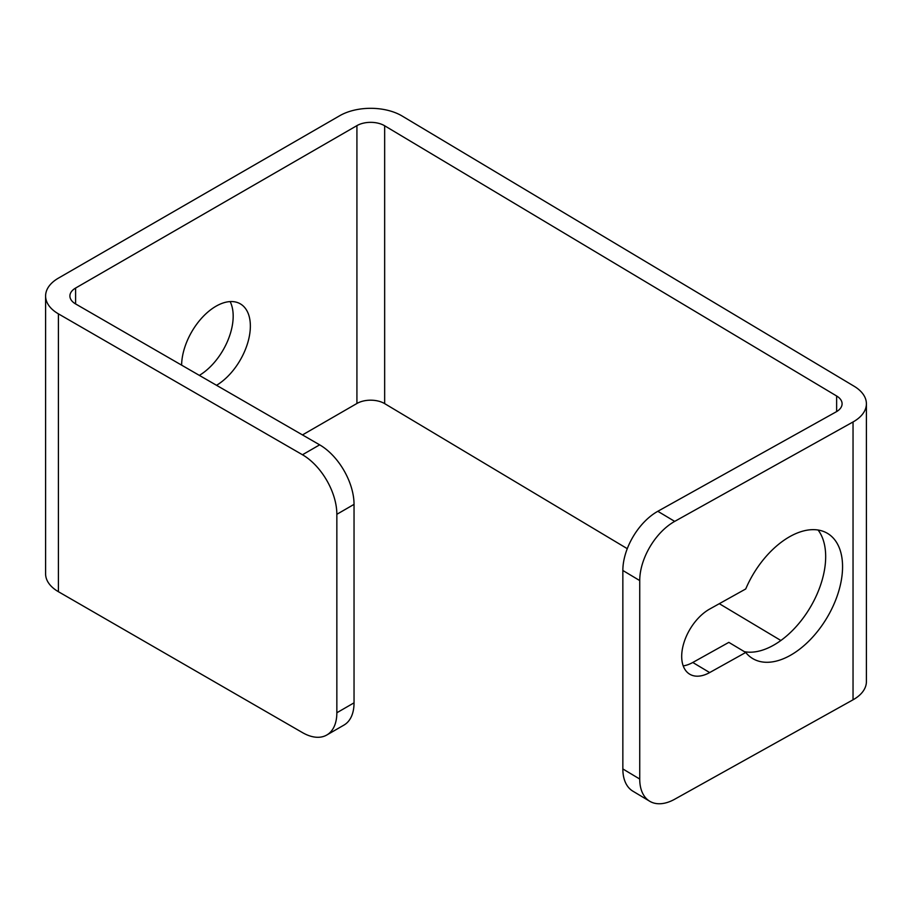 <?xml version="1.0" encoding="UTF-8"?>
<svg xmlns="http://www.w3.org/2000/svg" width="912" height="912" viewBox="0 0 912 912"><rect width="100%" height="100%" fill="white"/><g stroke="black" fill="none" stroke-linecap="round" stroke-linejoin="round"><path stroke-width="1.37" d="M674.698 521.39A48.61 28.557 120.9 0 0 639.734 580.579L622.85 570.479A48.61 28.557 -59.1 0 1 657.814 511.29L674.698 521.39L853.039 421.96A43.753 25.262 0 0 0 866.4 403.788A43.753 25.262 0 0 0 854.122 386.243L402.146 116.029A43.753 25.262 0 0 0 339.743 115.71L58.414 278.137A43.753 25.262 0 0 0 45.6 295.99A43.753 25.262 0 0 0 58.414 313.853L302.476 454.757L319.656 444.839A48.61 28.067 60 0 1 354.038 504.37L354.038 702.833A48.61 28.067 60 0 1 343.961 725.086L326.781 735.015A48.61 28.067 -120 0 0 336.847 712.762L354.038 702.833M657.814 511.29L836.156 411.859A19.448 11.229 0 0 0 842.095 403.788A19.448 11.229 0 0 0 836.635 395.99L384.659 125.776A19.448 11.229 0 0 0 356.923 125.628L75.605 288.055A19.448 11.229 0 0 0 69.905 295.99A19.448 11.229 0 0 0 75.605 303.935L319.656 444.839M639.734 580.579L639.734 779.042A48.61 28.557 120.9 0 0 649.754 801.272A48.61 28.557 120.9 0 0 674.698 799.231L853.039 699.8A43.753 25.262 0 0 0 866.4 681.629L866.4 403.788M780.877 640.498L719.306 603.687M627.274 548.671L384.659 403.617A19.448 11.229 0 0 0 356.923 403.48L302.476 434.921M45.6 295.99L45.6 573.842A43.753 25.262 0 0 0 58.414 591.706L302.476 732.61A48.61 28.067 -120 0 0 326.781 735.015M354.038 504.37L336.847 514.3L336.847 712.762M336.847 514.3A48.61 28.067 -120 0 0 302.476 454.757M216.532 385.297A48.61 28.067 120 0 0 247.847 342.433A48.61 28.067 120 0 0 240.289 303.833A48.61 28.067 120 0 0 215.984 306.238A48.61 28.067 120 0 0 181.613 365.142M683.213 665.897A38.885 22.846 120.9 0 0 692.778 662.477L728.836 642.367L745.731 652.468A72.914 42.83 120.9 0 0 752.674 658.555A72.914 42.83 120.9 0 0 826.853 617.948A72.914 42.83 120.9 0 0 827.515 533.383A72.914 42.83 120.9 0 0 745.731 588.958L709.673 609.056A38.885 22.846 120.9 0 0 683.875 642.914A38.885 22.846 120.9 0 0 689.711 674.196A38.885 22.846 120.9 0 0 709.673 672.566L745.731 652.468M744.454 651.704A72.914 42.83 120.9 0 0 809.639 608.407A72.914 42.83 120.9 0 0 818.075 530.009M649.754 801.272L632.871 791.171A48.61 28.557 -59.1 0 1 622.85 768.941L639.734 779.042M622.85 570.479L622.85 768.941M230.132 301.587A48.61 28.067 -60 0 1 199.352 375.379M58.414 313.853L58.414 591.706M75.605 288.055L75.605 303.935M356.923 125.628L356.923 403.48M384.659 125.776L384.659 403.617M836.635 395.99L836.635 411.586M853.039 421.96L853.039 699.8M692.778 662.477L709.673 672.566"/></g></svg>
